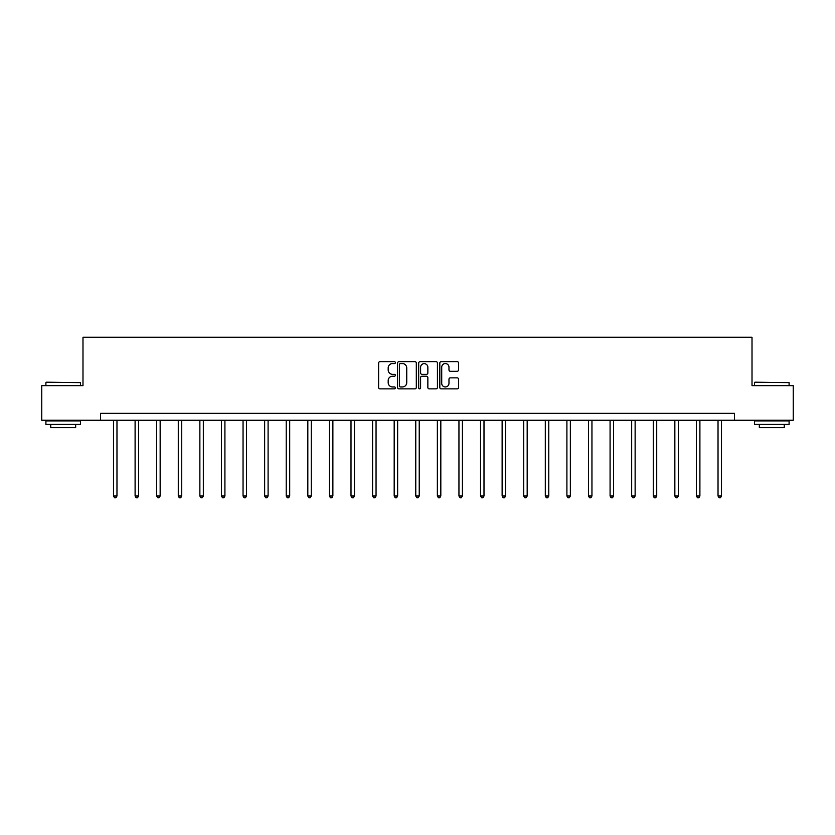 <?xml version="1.0" encoding="UTF-8"?>
<svg xmlns="http://www.w3.org/2000/svg" width="835" height="835" viewBox="0 0 835 835"><rect width="100%" height="100%" fill="white"/><g stroke="black" fill="none" stroke-linecap="round" stroke-linejoin="round"><path stroke-width="1.25" d="M395.362 362.64A0.95 0.95 0 0 0 394.402 361.691L379.977 361.691A1.357 1.357 0 0 0 378.61 363.048L378.61 387.503A1.357 1.357 0 0 0 379.977 388.859L394.402 388.859A0.95 0.95 0 0 0 395.362 387.91A0.95 0.95 0 0 0 394.402 386.96L392.533 386.96A4.342 4.342 0 0 1 388.192 382.607L388.192 380.572A4.342 4.342 0 0 1 392.533 376.23L394.402 376.23A0.95 0.95 0 0 0 395.362 375.27A0.95 0.95 0 0 0 394.402 374.32L392.533 374.32A4.342 4.342 0 0 1 388.192 369.978L388.192 367.943A4.342 4.342 0 0 1 392.533 363.59L394.402 363.59A0.95 0.95 0 0 0 395.362 362.64M457.204 371.272A1.357 1.357 0 0 0 458.561 369.905L458.561 363.048A1.357 1.357 0 0 0 457.204 361.691L441.172 361.691A1.357 1.357 0 0 0 439.815 363.048L439.815 387.503A1.357 1.357 0 0 0 441.172 388.859L457.204 388.859A1.357 1.357 0 0 0 458.561 387.503L458.561 379.215A1.357 1.357 0 0 0 457.204 377.858L450.336 377.858A1.357 1.357 0 0 0 448.98 379.215L448.98 383.328A3.632 3.632 0 0 1 445.347 386.96A3.632 3.632 0 0 1 441.715 383.328L441.715 367.223A3.632 3.632 0 0 1 445.347 363.59A3.632 3.632 0 0 1 448.98 367.223L448.98 369.905A1.357 1.357 0 0 0 450.336 371.272L457.204 371.272M100.565 420.255L41.75 420.255L41.75 385.655L82.989 385.655L82.989 337.215L752.011 337.215L752.011 385.655L793.25 385.655L793.25 420.255L734.435 420.255L734.435 413.335L100.565 413.335L100.565 420.255L734.435 420.255M416.31 363.048A1.357 1.357 0 0 0 414.953 361.691L398.921 361.691A1.357 1.357 0 0 0 397.564 363.048L397.564 387.503A1.357 1.357 0 0 0 398.921 388.859L414.953 388.859A1.357 1.357 0 0 0 416.31 387.503L416.31 363.048M420.047 361.691L436.079 361.691A1.357 1.357 0 0 1 437.436 363.048L437.436 387.503A1.357 1.357 0 0 1 436.079 388.859L429.221 388.859A1.357 1.357 0 0 1 427.854 387.503L427.854 377.587A1.357 1.357 0 0 0 426.497 376.23L421.946 376.23A1.357 1.357 0 0 0 420.589 377.587L420.589 387.91A0.95 0.95 0 0 1 419.64 388.859A0.95 0.95 0 0 1 418.69 387.91L418.69 363.048A1.357 1.357 0 0 1 420.047 361.691M400.414 363.59A0.95 0.95 0 0 0 399.464 364.54L399.464 386.01A0.95 0.95 0 0 0 400.414 386.96L402.386 386.96A4.342 4.342 0 0 0 406.739 382.607L406.739 367.943A4.342 4.342 0 0 0 402.386 363.59L400.414 363.59M427.854 367.296A3.632 3.632 0 0 0 424.222 363.663A3.632 3.632 0 0 0 420.589 367.296L420.589 372.963A1.357 1.357 0 0 0 421.946 374.32L426.497 374.32A1.357 1.357 0 0 0 427.854 372.963L427.854 367.296M113.508 420.255L113.508 495.99L116.973 495.99L116.973 420.255M116.973 495.99L115.929 497.785L114.552 497.785L113.508 495.99M46.322 382.19L80.504 382.607L46.322 382.19M63.199 424.41L45.904 424.41L45.904 420.944L80.504 420.944L80.504 424.41L63.199 424.41M75.661 424.41L75.661 427.593L50.747 427.593L50.747 424.41M754.913 382.19L789.096 382.607L754.913 382.19M771.801 424.41L754.496 424.41L754.496 420.944L789.096 420.944L789.096 424.41L771.801 424.41M784.253 424.41L784.253 427.593L759.339 427.593L759.339 424.41M135.103 420.255L135.103 495.99L138.558 495.99L138.558 420.255M138.558 495.99L137.524 497.785L136.136 497.785L135.103 495.99M156.688 420.255L156.688 495.99L160.153 495.99L160.153 420.255M160.153 495.99L159.109 497.785L157.732 497.785L156.688 495.99M178.283 420.255L178.283 495.99L181.738 495.99L181.738 420.255M181.738 495.99L180.704 497.785L179.316 497.785L178.283 495.99M199.868 420.255L199.868 495.99L203.333 495.99L203.333 420.255M203.333 495.99L202.289 497.785L200.911 497.785L199.868 495.99M221.463 420.255L221.463 495.99L224.918 495.99L224.918 420.255M224.918 495.99L223.884 497.785L222.496 497.785L221.463 495.99M243.048 420.255L243.048 495.99L246.513 495.99L246.513 420.255M246.513 495.99L245.469 497.785L244.091 497.785L243.048 495.99M264.643 420.255L264.643 495.99L268.098 495.99L268.098 420.255M268.098 495.99L267.064 497.785L265.676 497.785L264.643 495.99M286.228 420.255L286.228 495.99L289.693 495.99L289.693 420.255M289.693 495.99L288.649 497.785L287.271 497.785L286.228 495.99M307.823 420.255L307.823 495.99L311.278 495.99L311.278 420.255M311.278 495.99L310.244 497.785L308.856 497.785L307.823 495.99M329.408 420.255L329.408 495.99L332.873 495.99L332.873 420.255M332.873 495.99L331.829 497.785L330.451 497.785L329.408 495.99M351.003 420.255L351.003 495.99L354.457 495.99L354.457 420.255M354.457 495.99L353.424 497.785L352.036 497.785L351.003 495.99M372.587 420.255L372.587 495.99L376.053 495.99L376.053 420.255M376.053 495.99L375.009 497.785L373.631 497.785L372.587 495.99M394.183 420.255L394.183 495.99L397.637 495.99L397.637 420.255M397.637 495.99L396.604 497.785L395.216 497.785L394.183 495.99M415.767 420.255L415.767 495.99L419.233 495.99L419.233 420.255M419.233 495.99L418.189 497.785L416.811 497.785L415.767 495.99M437.363 420.255L437.363 495.99L440.817 495.99L440.817 420.255M440.817 495.99L439.784 497.785L438.396 497.785L437.363 495.99M458.947 420.255L458.947 495.99L462.413 495.99L462.413 420.255M462.413 495.99L461.369 497.785L459.991 497.785L458.947 495.99M480.542 420.255L480.542 495.99L483.997 495.99L483.997 420.255M483.997 495.99L482.964 497.785L481.576 497.785L480.542 495.99M502.127 420.255L502.127 495.99L505.592 495.99L505.592 420.255M505.592 495.99L504.549 497.785L503.171 497.785L502.127 495.99M523.722 420.255L523.722 495.99L527.177 495.99L527.177 420.255M527.177 495.99L526.144 497.785L524.756 497.785L523.722 495.99M545.307 420.255L545.307 495.99L548.772 495.99L548.772 420.255M548.772 495.99L547.729 497.785L546.351 497.785L545.307 495.99M566.902 420.255L566.902 495.99L570.357 495.99L570.357 420.255M570.357 495.99L569.324 497.785L567.936 497.785L566.902 495.99M588.487 420.255L588.487 495.99L591.952 495.99L591.952 420.255M591.952 495.99L590.909 497.785L589.531 497.785L588.487 495.99M610.082 420.255L610.082 495.99L613.537 495.99L613.537 420.255M613.537 495.99L612.504 497.785L611.116 497.785L610.082 495.99M631.667 420.255L631.667 495.99L635.132 495.99L635.132 420.255M635.132 495.99L634.089 497.785L632.711 497.785L631.667 495.99M653.262 420.255L653.262 495.99L656.717 495.99L656.717 420.255M656.717 495.99L655.684 497.785L654.296 497.785L653.262 495.99M674.847 420.255L674.847 495.99L678.312 495.99L678.312 420.255M678.312 495.99L677.269 497.785L675.891 497.785L674.847 495.99M696.442 420.255L696.442 495.99L699.897 495.99L699.897 420.255M699.897 495.99L698.864 497.785L697.476 497.785L696.442 495.99M718.027 420.255L718.027 495.99L721.492 495.99L721.492 420.255M721.492 495.99L720.448 497.785L719.071 497.785L718.027 495.99M45.904 385.655L45.904 382.607M53.795 420.944L53.795 420.255M72.614 420.944L72.614 420.255M80.504 385.655L80.504 382.607M754.496 385.655L754.496 382.607M762.386 420.944L762.386 420.255M781.205 420.944L781.205 420.255M789.096 385.655L789.096 382.607"/></g></svg>
